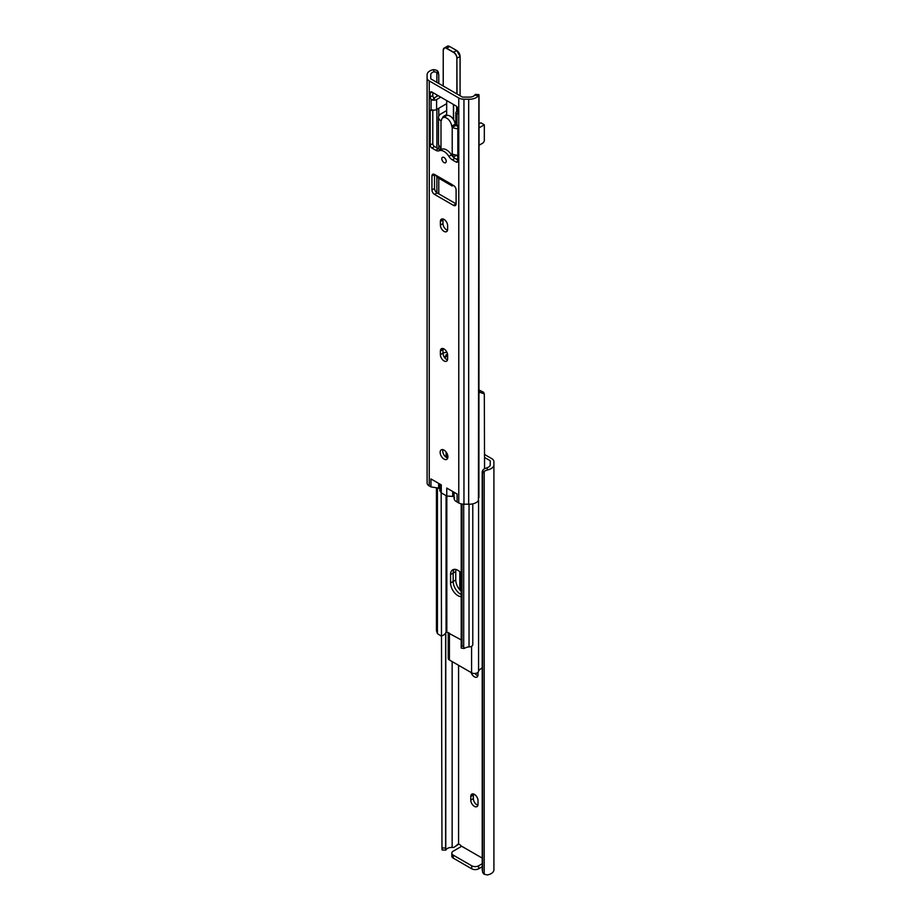<?xml version="1.0" encoding="UTF-8"?>
<svg xmlns="http://www.w3.org/2000/svg" width="921" height="921" viewBox="0 0 921 921"><rect width="100%" height="100%" fill="white"/><g stroke="black" fill="none" stroke-linecap="round" stroke-linejoin="round"><path stroke-width="1.38" d="M471.115 672.526A5.123 2.959 -120 0 0 474.396 676.808A5.123 2.959 -120 0 0 476.963 677.062A5.123 2.959 -120 0 0 478.022 674.713L478.022 672.318M477.895 675.703A5.123 2.959 60 0 1 476.986 675.312A5.123 2.959 60 0 1 474.983 673.47M474.396 806.359A5.123 2.959 -120 0 0 476.963 806.612A5.123 2.959 -120 0 0 478.022 804.263L478.022 800.671A5.123 2.959 -120 0 0 475.777 795.514A5.123 2.959 -120 0 0 471.828 794.144A5.123 2.959 -120 0 0 470.769 796.492L470.769 800.073A5.123 2.959 -120 0 0 474.396 806.359M477.895 805.253A5.123 2.959 60 0 1 476.986 804.862A5.123 2.959 60 0 1 473.359 798.588L473.359 794.996A5.123 2.959 60 0 1 473.475 794.006M490.225 465.105L490.225 464.437A5.814 3.35 180 0 1 490.248 464.771A5.814 3.35 180 0 1 487.048 467.764L487.382 469.963A9.475 5.468 0 0 0 493.909 464.771A9.475 5.468 0 0 0 493.886 464.345L493.886 461.617A7.322 4.225 0 0 0 491.733 458.623L484.561 454.479M482.224 858.107L461.709 846.261L453.247 851.154A4.881 2.821 0 0 0 451.82 853.145A4.881 2.821 0 0 0 453.247 855.137L453.247 858.119L471.725 868.791L471.725 865.798L453.247 855.137M484.561 457.472L490.225 460.73L490.225 464.437M461.294 846.503A3.177 1.83 -120 0 0 458.566 844.073L458.566 665.284M482.569 871.807L482.259 869.7A4.881 3.972 -8.6 0 1 482.224 869.217L482.535 871.312A4.881 3.972 171.4 0 0 482.569 871.807A4.881 3.972 171.4 0 0 484.204 874.236L487.382 874.95A9.475 5.468 0 0 0 493.909 869.758L493.909 464.771M482.224 866.707L478.621 868.791A4.881 2.821 180 0 1 471.725 868.791M453.247 858.119A4.881 2.821 180 0 1 451.82 856.127L451.82 853.145M458.566 844.073L453.777 847.447L458.808 844.108M493.886 464.345L493.886 461.617M487.382 469.963L484.204 471.218A4.881 3.972 171.4 0 0 482.535 474.303L482.224 472.208A4.881 3.972 -8.6 0 1 484.112 468.95L487.048 467.764M484.204 874.236L484.204 471.218M482.535 871.312L482.535 474.303M482.224 869.217L482.224 472.208M457.184 844.615L457.979 844.246M445.776 632.75L445.776 850.141L446.386 849.277L445.776 850.141L442.103 849.956L441.965 847.896L445.614 848.08L445.776 850.141L446.386 849.277A5.814 3.35 180 0 1 452.153 847.447L452.153 661.577M452.153 847.447L453.777 847.447M445.614 848.08L445.614 633.061M441.965 847.896L441.171 492.804M471.725 865.798A4.881 2.821 0 0 0 478.621 865.798L482.224 863.725M460.5 594.149A10.373 5.987 -120 0 0 461.191 594.505A10.373 5.987 60 0 1 453.167 581.439A10.373 5.987 -120 0 0 460.5 594.149M448.216 632.393L448.216 658.319A4.098 2.36 0 0 0 449.413 660L471.587 672.791A4.098 2.36 0 0 0 475.892 673.343A4.098 2.36 0 0 0 478.563 671.317A5.814 3.35 180 0 1 480.014 669.371L482.224 667.909M459.809 589.866L459.809 571.722M461.191 591.27A10.373 5.987 60 0 1 455.757 579.954L455.757 571.573A10.373 5.987 60 0 1 456.01 569.523M479.047 390.044A9.475 5.468 0 0 0 479.035 390.044L483.583 392.265L484.308 393.935L480.014 392.334L479.047 390.044M484.561 468.708L484.308 393.935M479.035 393.221A5.814 3.35 180 0 1 480.014 392.334M454.18 569.351A10.373 5.987 -120 0 0 453.167 573.069L453.167 581.439L453.167 573.069A10.373 5.987 60 0 1 454.18 569.351M461.191 573.115A10.373 5.987 -120 0 0 457.91 570.329A10.373 5.987 -120 0 0 452.729 569.823A10.373 5.987 -120 0 0 450.576 574.566L450.576 582.935A10.373 5.987 -120 0 0 461.191 596.647M443.001 353.537A4.098 2.36 180 0 1 446.961 352.398M437.417 488.625L437.417 633.602L436.439 630.666L437.417 633.602L441.171 636.043M436.439 488.637L436.439 630.666M436.853 488.648L436.853 631.656M447.641 355.034L446.086 354.723A9.475 5.468 180 0 1 444.452 357.36M461.191 639.888L446.086 631.748A9.475 5.468 180 0 1 441.953 635.824M461.191 503.891L461.191 647.601L461.985 646.162L463.7 646.404L463.988 648.476L465.646 647.762A5.814 3.35 -0 0 1 469.031 646.933A4.098 2.36 180 0 0 472.784 644.573L472.784 503.868M461.317 503.925L461.191 647.601M461.985 504.052L461.985 646.162M463.7 504.201L463.7 646.404M447.641 355.518L444.751 357.762M444.014 162.556A3.108 1.796 -120 0 0 445.568 162.718A3.108 1.796 -120 0 0 446.052 160.219A3.108 1.796 -120 0 0 444.014 157.479A3.108 1.796 -120 0 0 442.46 157.33A3.108 1.796 -120 0 0 441.988 159.817A3.108 1.796 -120 0 0 444.014 162.556M447.525 230.273A5.123 2.959 60 0 1 446.604 229.87A5.123 2.959 60 0 1 442.978 223.596L442.978 220.004A5.123 2.959 60 0 1 443.105 219.014M440.388 225.092A5.123 2.959 -120 0 0 444.014 231.367A5.123 2.959 -120 0 0 446.581 231.62A5.123 2.959 -120 0 0 447.641 229.271L447.641 225.691A5.123 2.959 -120 0 0 445.407 220.533A5.123 2.959 -120 0 0 441.458 219.152A5.123 2.959 -120 0 0 440.388 221.501L440.388 225.092L442.978 223.596M447.525 359.812A5.123 2.959 60 0 1 446.604 359.42A5.123 2.959 60 0 1 442.978 353.146L442.978 349.554A5.123 2.959 60 0 1 443.105 348.564M440.388 354.643A5.123 2.959 -120 0 0 444.014 360.917A5.123 2.959 -120 0 0 446.581 361.17A5.123 2.959 -120 0 0 447.641 358.822L447.641 355.241A5.123 2.959 -120 0 0 445.407 350.072A5.123 2.959 -120 0 0 441.458 348.702A5.123 2.959 -120 0 0 440.388 351.051L440.388 354.643L442.978 353.146M447.733 458.036A5.491 3.166 60 0 1 446.604 457.576A5.491 3.166 60 0 1 442.886 449.644M444.014 459.072A5.491 3.166 -120 0 0 446.766 459.349A5.491 3.166 -120 0 0 447.606 454.939A5.491 3.166 -120 0 0 444.014 450.104A5.491 3.166 -120 0 0 441.274 449.828A5.491 3.166 -120 0 0 440.434 454.237A5.491 3.166 -120 0 0 444.014 459.072M474.614 95.277L475.224 94.414L474.614 95.277A5.814 3.35 180 0 1 468.847 97.108L462.434 97.108L430.775 78.838L430.775 75.131A5.814 3.35 180 0 1 430.752 74.797A5.814 3.35 180 0 1 433.952 71.803L433.618 69.605A9.475 5.468 0 0 0 427.091 74.797A9.475 5.468 0 0 0 427.114 75.223L427.114 77.963A7.322 4.225 0 0 0 429.267 80.944L458.773 97.983A7.322 4.225 0 0 0 463.954 99.226L468.685 99.226A9.475 5.468 0 0 0 478.425 95.473L474.614 95.277L475.224 94.449M457.829 110.796L456.966 111.291A3.903 2.256 0 0 0 455.814 112.88A3.903 2.256 0 0 0 456.24 113.905L456.966 114.216A2.441 1.405 -120 0 0 457.323 114.1A2.441 1.405 -120 0 0 457.829 112.984L457.829 109A2.441 1.405 -120 0 0 456.102 106.007L431.937 92.054A2.441 1.405 -120 0 0 430.717 91.939A2.441 1.405 -120 0 0 430.211 93.056L430.211 97.039A2.441 1.405 -120 0 0 431.074 99.261L432.076 99.952L434.528 98.535A2.441 1.405 60 0 1 432.801 95.542L432.801 92.561M457.829 160.024L454.893 158.32A7.322 4.225 60 0 1 451.486 154.889A10.499 6.056 -120 0 0 441.723 149.248A7.322 4.225 60 0 1 438.315 148.765L434.528 146.566A2.441 1.405 60 0 1 432.801 143.572L432.801 110.071M431.937 175.969L434.528 174.472A3.661 2.118 -120 0 0 432.697 174.288A3.661 2.118 -120 0 0 431.937 175.969L431.937 189.91A3.661 2.118 -120 0 0 434.528 194.4L453.512 205.36A3.661 2.118 -120 0 0 455.342 205.544A3.661 2.118 -120 0 0 456.102 203.863L437.118 192.903A3.661 2.118 60 0 1 434.528 188.425L434.528 174.472L452.303 184.73L451.566 185.121L452.199 185.996L437.452 177.477L435.737 175.174M453.512 205.36L456.102 203.863L456.102 189.91A3.661 2.118 -120 0 0 453.512 185.432L451.566 185.121L453.961 185.731M427.114 77.963L427.114 482.938A7.322 4.225 0 0 0 429.267 485.931L430.947 486.898L430.947 478.932L441.274 484.883L441.274 492.862L446.766 496.039L446.766 488.061L457.092 494.024L457.092 501.991L458.773 502.97A7.322 4.225 0 0 0 463.954 504.201L468.685 504.201L468.685 99.226M432.076 99.952A3.903 2.256 0 0 0 436.6 99.537L436.6 109.495A3.903 2.256 180 0 1 432.076 109.91L431.074 109.76A2.441 1.405 -120 0 0 430.717 109.875A2.441 1.405 -120 0 0 430.211 110.992L430.211 145.069A2.441 1.405 -120 0 0 431.937 148.062L435.737 150.25A7.322 4.225 -120 0 0 439.133 150.745A10.499 6.056 60 0 1 448.895 156.386A7.322 4.225 -120 0 0 452.303 159.817L456.102 162.015A2.441 1.405 -120 0 0 457.323 162.131A2.441 1.405 -120 0 0 457.829 161.014L457.829 126.937A2.441 1.405 -120 0 0 456.966 124.715L456.24 123.863A3.903 2.256 180 0 1 455.814 122.85L455.814 112.88M433.618 69.605L436.796 70.318A4.881 3.972 -8.6 0 1 438.431 72.747L438.741 74.854A4.881 3.972 171.4 0 0 436.888 72.275L433.952 71.803M427.091 74.797L427.091 479.783A9.475 5.468 0 0 0 427.114 480.209M438.776 193.871L438.776 178.248M438.776 149.006L438.776 145.092M438.776 116.058L438.776 108.229M438.776 83.454L438.776 75.338A4.881 3.972 171.4 0 0 438.741 74.854M436.888 192.765L436.888 176.901M436.888 147.936L436.888 109.334M436.888 96.371L436.888 94.921M436.888 82.36L436.888 72.275M430.775 78.838L430.775 75.131M478.897 497.593L479.035 96.659L478.897 94.621L478.425 95.473M468.685 504.201A9.475 5.468 0 0 0 478.425 500.448L478.897 94.621M475.236 94.414L478.897 94.598L478.897 497.639M457.092 501.991C454.583 500.725 453.742 499.24 454.571 497.559M454.065 496.511L446.766 496.039M441.274 492.862L439.835 490.835M439.835 488.303L430.947 486.898M438.638 483.375L438.638 488.349M452.695 491.492L452.695 496.465M436.6 99.537L440.733 97.142M438.143 95.646L433.941 98.075M436.6 109.495L445.914 104.119A1.22 0.702 120 0 0 446.662 103.198M446.662 110.566L440.998 113.836A8.542 4.927 0 0 0 438.5 117.324A8.542 4.927 0 0 0 440.641 120.582L440.998 120.709A1.22 0.702 60 0 0 441.481 120.237A7.322 4.225 60 0 1 442.943 117.704L446.397 115.712A7.322 4.225 60 0 1 450.058 116.069A7.322 4.225 60 0 1 455.181 124.162A1.22 0.702 -120 0 0 456.033 125.509L456.528 125.786A2.441 1.405 180 0 0 457.714 126.165M446.662 114.549L443.588 116.322A2.441 1.405 180 0 0 442.874 117.324A2.441 1.405 180 0 0 442.955 117.692A7.322 4.225 60 0 1 446.604 118.072A7.322 4.225 60 0 1 451.727 126.154L455.181 124.162M456.286 155.108A1.22 0.702 -120 0 0 456.505 155.269A2.441 1.405 60 0 1 457.829 156.835M440.986 149.444A1.22 0.702 -120 0 0 440.998 149.306L440.192 146.784A8.542 4.927 180 0 1 438.5 143.826L438.5 117.324M457.829 155.235A8.542 4.927 180 0 1 453.144 154.256L452.211 155.787A1.22 0.702 -120 0 0 452.223 155.937M456.033 125.509L452.211 127.19A1.22 0.702 60 0 1 451.727 126.154M452.591 127.489A8.542 4.927 0 0 0 457.829 128.721M479.035 127.846L484.319 124.796L484.319 140.234A2.441 1.405 120 0 1 482.592 143.227L479.035 145.276M452.211 154.786L453.144 154.256L452.211 154.786L452.211 127.19M479.035 123.851L480.866 122.804L484.319 124.796M478.621 865.798L478.621 868.791M473.359 794.996L470.769 796.492M473.359 798.588L470.769 800.073M449.413 660L449.413 633.095M478.563 671.317L478.563 500.161M471.587 672.791L471.587 646.243M455.757 571.573L450.576 574.566M455.757 579.954L450.576 582.935M446.086 354.723L446.086 356.726M446.086 451.981L446.086 457.23M446.086 495.648L446.086 631.748M446.823 354.562L446.823 356.139M446.823 453.12L446.823 457.702M446.823 496.074L446.823 631.599M469.031 504.213L469.031 646.933M458.773 502.97L458.773 97.983M463.954 504.201L463.954 99.226M456.966 114.216L456.966 124.715M431.074 109.76L431.074 99.261M429.267 485.931L429.267 80.944M440.388 351.051L442.978 349.554M440.388 221.501L442.978 220.004M430.211 93.056L431.937 92.054M430.211 97.039L432.801 95.542M430.211 110.992L432.076 109.91M430.211 145.069L432.801 143.572M431.937 148.062L434.528 146.566M435.737 150.25L438.315 148.765M439.133 150.745L441.723 149.248M448.895 156.386L451.486 154.889M452.303 159.817L454.893 158.32M456.102 162.015L457.829 161.014M456.24 113.905L457.829 112.984M431.937 189.91L434.528 188.425M434.528 194.4L437.118 192.903M451.566 185.121L452.269 184.718M440.998 120.709L440.998 148.316M454.191 154.647L452.211 155.787M456.505 155.269L453.305 157.123M457.829 158.424L456.448 159.218M440.641 120.582L441.504 120.087M443.588 116.322L443.588 117.335M457.829 155.983A4.755 2.751 -120 0 0 457.553 155.223M453.42 119.454L453.42 104.464M456.874 93.896L456.874 58.23A4.755 2.751 -120 0 0 453.512 52.393L446.604 48.41A4.755 2.751 -120 0 0 443.243 50.356L443.243 86.033M446.697 100.573L446.662 115.586M460.074 95.324L460.109 56.434L456.701 50.551A4.755 2.751 60 0 1 460.074 56.388L460.074 56.48A4.881 2.821 -120 0 0 456.62 50.505L449.713 46.522A4.881 2.821 -120 0 0 447.272 46.28L449.77 46.511L446.697 48.26L453.593 52.244L456.678 50.494L449.793 46.568M453.512 52.393L453.593 52.244A4.881 2.821 60 0 1 457.046 58.23L460.074 56.48L460.074 95.416A4.881 2.821 -120 0 1 460.063 95.738M443.208 86.01L443.243 50.252A4.881 2.821 60 0 1 444.256 48.019A4.881 2.821 60 0 1 446.697 48.26L446.604 48.41M456.655 124.335L456.655 125.855L456.62 124.3M456.655 106.433L456.655 111.487L456.62 106.399M453.593 104.568L453.593 119.73M456.874 58.23L457.046 94M447.272 46.28L444.256 48.019L443.243 50.356M463.988 648.476L461.26 648.096M439.835 490.87L439.835 484.066M454.065 498.583L454.065 492.275M440.998 148.58L439.685 149.34"/></g></svg>

